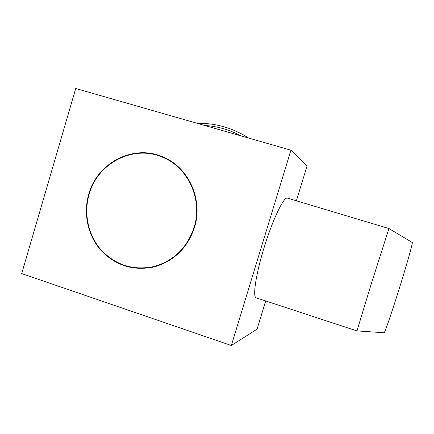<?xml version="1.0" encoding="UTF-8"?>
<svg xmlns="http://www.w3.org/2000/svg" width="434" height="434" viewBox="0 0 434 434"><rect width="100%" height="100%" fill="white"/><g stroke="black" fill="none" stroke-linecap="round" stroke-linejoin="round"><path stroke-width="0.65" d="M167.611 159.197L166.021 158.605M194.096 227.34C202.906 199.819 188.389 167.681 162.972 157.417C133.927 144.213 97.536 162.934 89.127 194.302C83.502 213.539 88.162 235.282 101.171 250C115.748 265.223 133.346 270.735 153.962 266.525C173.784 260.834 187.162 247.771 194.096 227.34M149.198 267.496L152.513 267.295M412.24 242.503L412.284 242.53C412.994 242.584 406.642 265.131 398.716 290.346C391.311 313.988 384.676 333.133 384.117 332.748L384.085 332.748M388.929 228.534L371.781 282.263L356.949 330.903L256.31 297.876C252.469 297.648 255.648 275.075 263.888 248.324C272.514 219.756 284.004 196.049 287.514 198.148L388.929 228.523L412.284 242.53M197.172 123.31C215.606 122.996 232.716 127.9 248.514 138.028M88.758 194.182C83.084 213.582 87.798 235.505 100.932 250.337C115.656 265.668 133.406 271.19 154.189 266.899C174.094 261.132 187.521 247.988 194.481 227.465C203.34 199.786 188.79 167.47 163.26 157.086C133.987 143.692 97.238 162.549 88.758 194.182M146.399 267.854L149.508 267.87M231.333 345.507L21.7 273.599L75.728 88.493L290.926 150.186L231.333 345.507L257.053 329.173L265.695 300.957M290.926 150.186L307.06 165.907L296.373 200.801M164.877 157.813L161.877 156.962M204.517 125.415C217.353 126.234 229.51 129.723 240.995 135.869M167.795 159.3L162.972 157.417M156.294 266.319L153.962 266.525M384.117 332.748L356.943 330.903"/></g></svg>
